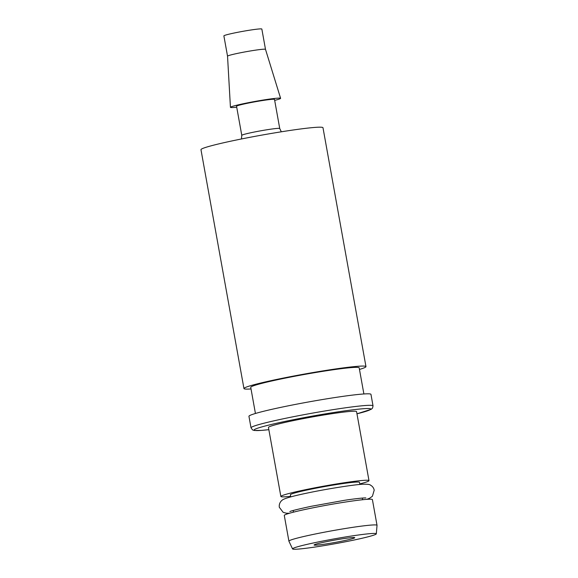 <?xml version="1.0" encoding="UTF-8"?>
<svg xmlns="http://www.w3.org/2000/svg" width="578" height="578" viewBox="0 0 578 578"><rect width="100%" height="100%" fill="white"/><g stroke="black" fill="none" stroke-linecap="round" stroke-linejoin="round"><path stroke-width="0.87" d="M363.887 393.965L359.184 367.825A55.098 3.172 169.8 0 0 282.05 378.771A55.098 3.172 169.8 0 0 250.736 387.339L255.433 413.48M359.48 369.436A61.983 3.569 169.8 0 0 365.968 366.604A61.983 3.569 169.8 0 0 279.181 378.922A61.983 3.569 169.8 0 0 243.952 388.56A61.983 3.569 169.8 0 0 251.025 388.951M359.877 484.458L359.502 482.341A35.128 2.023 169.8 0 0 310.321 489.32A35.128 2.023 169.8 0 0 290.358 494.782L290.741 496.899M365.968 366.604L322.986 127.731A61.983 3.569 169.8 0 0 236.2 140.042A61.983 3.569 169.8 0 0 200.971 149.68L243.952 388.56M272.729 99.279A19.284 1.113 169.8 0 0 251.322 102.494A19.284 1.113 169.8 0 0 236.546 106.251L241.785 135.353A19.284 1.113 169.8 0 1 256.56 131.589A19.284 1.113 169.8 0 1 277.967 128.374A19.284 1.113 169.8 0 1 279.738 128.526L274.507 99.423A19.284 1.113 169.8 0 0 272.729 99.279M325.833 541.796A20.664 1.192 169.8 0 0 314.092 545.003A20.664 1.192 169.8 0 0 343.021 540.9A20.664 1.192 169.8 0 0 354.762 537.692A20.664 1.192 169.8 0 0 325.833 541.796M316.73 542.265A42.555 2.449 169.8 0 0 292.555 548.919A42.555 2.449 169.8 0 0 352.125 540.43A42.555 2.449 169.8 0 0 376.307 533.848A42.555 2.449 169.8 0 0 316.73 542.265M376.307 533.848L377.029 525.337A44.766 2.579 169.8 0 0 377.022 525.301A44.766 2.579 169.8 0 0 314.345 534.195A44.766 2.579 169.8 0 0 288.906 541.153A44.766 2.579 169.8 0 0 288.921 541.196L292.555 548.919M377.022 525.301L372.398 499.587A44.766 2.579 169.8 0 0 309.721 508.481A44.766 2.579 169.8 0 0 284.282 515.439L288.906 541.153M359.783 483.916A44.766 2.579 169.8 0 0 368.988 480.636A44.766 2.579 169.8 0 0 306.311 489.53A44.766 2.579 169.8 0 0 280.872 496.495A44.766 2.579 169.8 0 0 290.64 496.358M368.988 480.636L356.568 411.615A44.766 2.579 169.8 0 0 293.891 420.502A44.766 2.579 169.8 0 0 268.452 427.467L280.872 496.495M373.027 405.857L370.96 394.355A61.983 3.569 169.8 0 0 284.174 406.666A61.983 3.569 169.8 0 0 248.945 416.305L251.018 427.807L252.543 429.916L254.392 430.48L261.466 430.386L268.849 429.678A59.231 3.41 169.8 0 1 287.88 420.82A59.231 3.41 169.8 0 1 358.859 409.13A59.231 3.41 169.8 0 1 356.966 413.812L371.22 409.296L372.543 408.09L373.027 405.857A61.983 3.569 169.8 0 0 286.247 418.169A61.983 3.569 169.8 0 0 251.018 427.807M227.537 56.167A19.284 1.113 169.8 0 1 242.377 52.403A19.284 1.113 169.8 0 1 263.72 49.202A19.284 1.113 169.8 0 1 265.49 49.34A19.284 1.113 169.8 0 0 265.49 49.34L261.841 29.045A19.284 1.113 169.8 0 0 260.064 28.9A19.284 1.113 169.8 0 0 238.663 32.115A19.284 1.113 169.8 0 0 223.881 35.879L227.537 56.174A19.284 1.113 169.8 0 0 227.537 56.174L230.441 107.342A25.483 1.467 169.8 0 0 232.797 107.544A25.483 1.467 169.8 0 0 236.72 107.197M274.673 100.37A25.483 1.467 169.8 0 0 280.605 98.318A25.483 1.467 169.8 0 0 278.256 98.13A25.483 1.467 169.8 0 0 250.057 102.364A25.483 1.467 169.8 0 0 230.441 107.342M241.445 138.973L241.785 135.353M293.191 510.511L293.487 512.159M289.838 511.609C290.3 511.082 297.345 509.334 310.964 506.35L343.737 500.44C353.165 498.893 364.624 497.709 365.852 497.933M366.813 499.334L369.552 498.279L372.391 496.278L374.204 490.18C373.72 487.875 372.449 486.185 370.39 485.101C370.007 484.451 367.565 484.154 363.071 484.22C355.347 484.472 328.376 488.627 308.175 492.861C295.307 495.527 287.244 497.622 283.971 499.146C282.729 499.479 278.661 502.087 279.304 507.253L283.169 512.354L286.507 513.228L289.426 513.257M362.327 498.07L362.623 499.717M265.49 49.34L280.605 98.318M281.32 131.798L279.738 128.526"/></g></svg>
